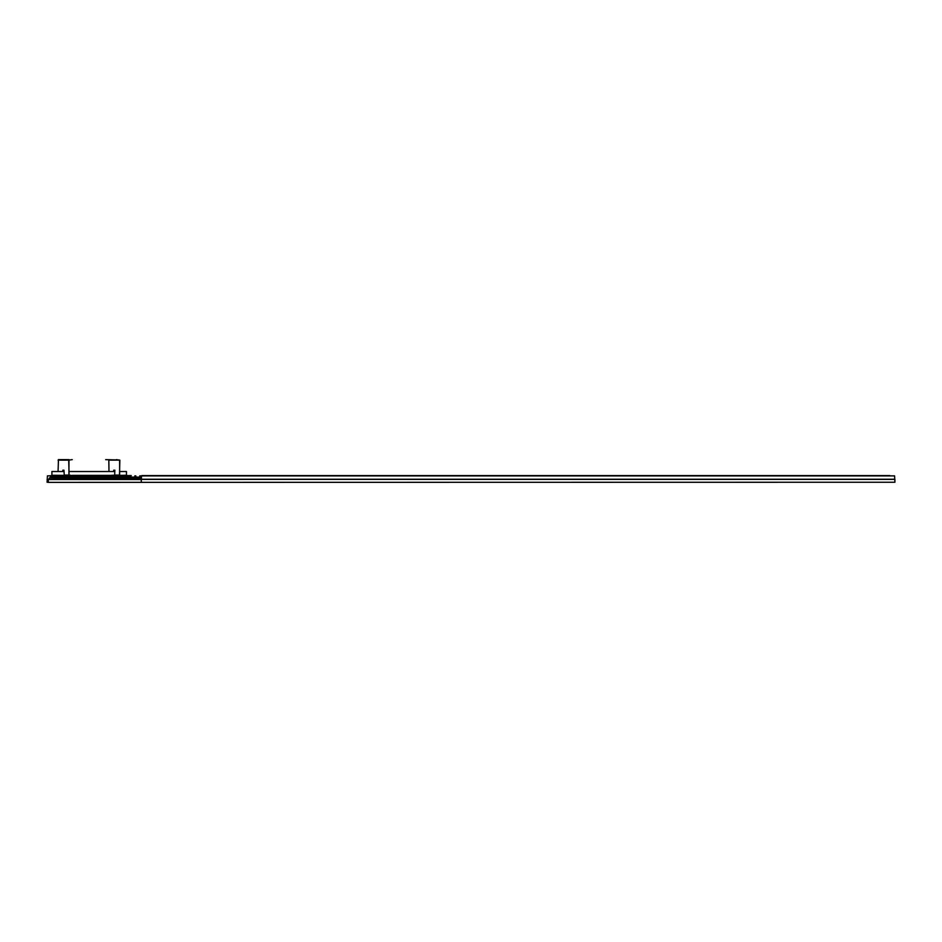 <?xml version="1.0" encoding="UTF-8"?>
<svg xmlns="http://www.w3.org/2000/svg" width="942" height="942" viewBox="0 0 942 942"><rect width="100%" height="100%" fill="white"/><g stroke="black" fill="none" stroke-linecap="round" stroke-linejoin="round"><path stroke-width="1.41" d="M75.961 477.865L75.513 475.887L76.573 475.887L76.573 477.865M115.489 477.865L115.03 475.887L116.09 475.887L116.09 477.865M80.906 477.865L80.459 475.887L81.507 475.887L81.507 477.865M63.938 471.518L51.904 471.518L51.904 475.274L59.676 475.592L56.814 475.887L56.814 477.865M68.943 471.518L114.842 471.518M119.846 471.518L126.452 471.518L126.452 475.274L119.775 475.369M130.302 477.865L129.855 475.887L131.244 475.592L59.676 475.592M51.904 471.518L51.904 475.274M63.997 475.369L53.176 475.274L53.282 475.887L54.024 475.887L52.964 475.274M56.202 477.865L55.755 475.887L54.024 475.592M129.855 475.887L125.969 475.887L125.969 477.865M121.023 476.64L124.909 476.64L124.909 475.887L121.023 475.887L121.023 477.865M120.423 477.865L119.975 475.887L116.09 475.887M115.03 475.887L111.144 475.887L111.144 477.865M106.21 476.64L110.096 476.64L110.096 475.887L106.21 475.887L106.21 477.865M105.61 477.865L105.151 475.887L101.265 475.887L101.265 477.865M100.664 477.865L100.217 475.887L96.331 475.887L96.331 477.865M95.731 477.865L95.272 475.887L91.386 475.887L91.386 477.865M90.785 477.865L90.338 475.887L86.452 475.887L86.452 477.865M85.392 475.887L81.507 475.887L81.507 477.099L85.852 477.099L85.392 475.887L86.452 475.887M80.459 475.887L76.573 475.887M75.513 475.887L71.627 475.887L71.627 477.865M71.027 477.865L70.579 475.887L66.694 475.887L66.694 477.865M66.081 477.865L65.634 475.887L61.748 475.887L61.748 477.865M56.814 476.64L60.7 476.64L60.7 475.887L59.676 475.887M100.217 475.887L101.265 475.887M65.634 475.887L66.694 475.887M111.144 476.64L115.489 476.64L111.144 477.099M50.409 477.865L50.409 476.64L56.202 476.64L56.202 477.853M50.409 476.64L50.409 475.887L54.024 475.887M140.181 477.865L139.734 475.887L140.794 475.887L140.794 477.865M70.579 475.887L71.627 475.887M116.09 476.64L121.023 475.887M71.627 476.64L75.961 476.64L71.627 477.099M62.867 471.518L62.867 470.164L63.938 470.164L64.303 475.592L69.096 475.592L68.731 460.143L72.251 459.625L68.943 460.143L68.943 475.062L72.251 475.592M63.079 471.518L63.079 470.164M69.096 459.625L58.451 459.625L58.074 471.518M61.748 476.64L66.081 476.64L61.748 477.099M81.507 476.64L85.852 476.64L85.852 477.865M61.148 477.865L61.148 476.64L56.814 477.099M95.272 475.887L96.331 475.887M49.243 479.231L47.253 479.231L47.406 475.887L53.282 475.592M76.573 476.64L80.906 476.64L76.573 477.099M91.386 476.64L95.731 476.64L91.574 477.099M125.368 477.865L125.722 476.64M110.544 477.865L110.544 476.64L106.328 477.099M130.914 475.887L130.914 477.865M90.338 475.887L91.386 475.887M135.248 477.865L134.8 475.887L135.848 475.887L135.848 477.865M105.151 475.887L106.21 475.887M116.09 477.099L119.975 476.64M126.24 475.274L124.956 475.274M55.755 475.887L56.814 475.887M124.909 475.887L125.969 475.887M110.096 475.887L111.144 475.887M48.301 482.375L48.301 479.513L48.301 482.375L894.9 482.245L894.594 475.887L141.547 475.887L141.241 482.245L141.394 479.231L894.9 479.384L894.9 482.245M141.241 482.375L141.241 479.513L48.301 479.513L141.241 479.36M141.241 478.053L49.29 478.053L49.243 479.36L49.49 477.865L141.241 477.865M96.331 476.64L100.664 476.64L96.331 477.099M60.7 475.887L61.748 475.887M101.265 476.64L105.61 476.64L101.265 477.099M66.694 476.64L71.027 476.64L66.694 477.099M86.452 476.64L90.785 476.64L86.452 477.099M108.978 471.518L108.825 459.92M116.325 459.92L105.681 459.625L119.634 460.143L119.634 475.062L111.533 475.286L116.325 475.286M114.689 475.286L114.842 470.164L113.77 470.164L113.77 471.518M116.325 459.625L119.846 460.143L119.481 475.592M113.994 470.164L113.994 471.518M141.547 479.231L894.594 479.231M146.363 475.592L889.778 475.592M894.299 475.887L141.842 475.592L894.299 475.887M47.701 475.887L53.317 475.592M128.736 477.099L128.736 475.887M47.1 482.245L47.253 479.231L47.1 482.245L48.301 482.245M111.533 475.369L72.251 475.369M68.731 475.062L63.938 475.062M58.074 460.143L68.731 460.143M119.634 475.062L114.842 475.062M108.978 460.143L119.634 460.143M894.594 479.384L141.547 479.384M47.1 479.384L48.383 479.384M135.248 477.099L130.914 477.099M80.906 477.099L76.808 477.099M130.302 477.099L125.969 477.099M110.544 477.099L106.21 477.099M95.731 477.099L91.386 477.099M140.181 477.099L135.848 477.099"/></g></svg>
